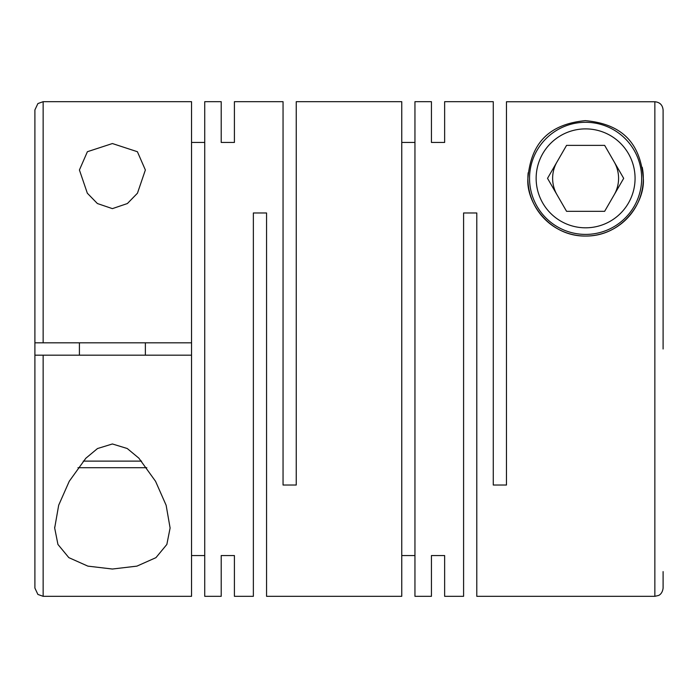 <?xml version="1.0" encoding="UTF-8"?>
<svg xmlns="http://www.w3.org/2000/svg" width="698" height="698" viewBox="0 0 698 698"><rect width="100%" height="100%" fill="white"/><g stroke="black" fill="none" stroke-linecap="round" stroke-linejoin="round"><path stroke-width="1.05" d="M444.635 101.681L444.635 142.444L444.635 101.681L493.268 101.681L493.268 485.031L506.46 485.031L506.46 101.751L654.855 101.751L654.855 596.319L658.423 595.507C658.389 595.542 662.341 594.312 663.1 588.082L663.1 571.592M112.395 143.544L87.398 151.71L79.415 169.989L87.337 193.215L97.388 203.528L112.395 208.632L127.394 203.537L137.445 193.224L145.367 169.989L137.401 151.719L112.395 143.544M431.443 555.556L431.443 596.319L431.443 555.556L444.635 555.556L444.635 596.319L463.594 596.319L463.594 212.969L476.786 212.969L476.786 596.319L654.855 596.319M642.247 167.302A57.707 57.707 0 0 1 643.312 178.348C640.755 148.639 627.197 124.296 585.256 120.641C543.733 124.706 530.489 148.787 527.897 178.348C525.926 202.054 549.204 236.561 585.744 236.055C622.25 236.308 645.205 202.054 643.312 178.348A57.707 57.707 0 0 1 585.605 236.055A57.707 57.707 0 0 1 528.168 172.772M431.443 101.681L431.443 142.444L431.443 101.681L414.952 101.681L414.952 596.319L431.443 596.319M401.76 555.556L414.952 555.556M221.214 142.444L221.214 101.681L221.214 142.444L234.406 142.444L234.406 101.681L283.048 101.681L283.048 485.031L296.24 485.031L296.24 101.681L401.76 101.681L401.76 596.319L266.557 596.319L266.557 212.969L253.365 212.969L253.365 596.319L234.406 596.319L234.406 555.556L234.406 596.319M444.635 596.319L444.635 555.556M431.443 142.444L444.635 142.444M401.76 142.444L414.952 142.444M112.395 443.972L97.502 448.544L85.819 458.263L69.25 481.271L58.684 505.204L54.68 528.011L57.934 544.431L68.823 557.632L87.869 566.13L112.395 569.027L136.921 566.13L155.942 557.658L166.848 544.449L170.103 528.011L166.141 505.291L155.567 481.323L138.867 458.158L127.237 448.509L112.395 443.972M221.214 101.681L204.732 101.681L204.732 596.319L221.214 596.319L221.214 555.556L221.214 596.319M191.54 555.556L204.732 555.556M191.54 355.186L191.54 596.319L43.145 596.319L43.145 355.186L191.54 355.186L191.54 342.814L43.145 342.814L43.145 101.681L37.893 103.566L34.9 109.918L34.9 258.312M221.214 555.556L234.406 555.556M43.145 355.186L34.9 355.186L34.9 109.918M34.9 342.814L43.145 342.814M641.663 178.348A56.058 56.058 0 0 1 585.605 234.406A56.058 56.058 0 0 1 529.546 178.348A56.058 56.058 0 0 1 585.605 122.29A56.058 56.058 0 0 1 641.663 178.348M635.067 178.348A49.462 49.462 0 0 1 585.605 227.81A49.462 49.462 0 0 1 536.143 178.348A49.462 49.462 0 0 1 585.605 128.886A49.462 49.462 0 0 1 635.067 178.348M557.048 161.857A32.98 32.98 0 0 0 557.048 194.838M614.161 194.838A32.98 32.98 0 0 0 614.161 161.857M83.228 461.116L141.563 461.116M77.967 467.712L146.824 467.712M191.54 142.444L204.732 142.444M43.145 101.681L191.54 101.681L191.54 342.814M234.406 101.681L234.406 142.444M547.529 178.348L566.567 211.32L604.643 211.32L623.68 178.348L604.643 145.367L566.567 145.367L547.529 178.348M663.1 258.522L663.1 110.005C662.603 104.988 659.854 102.24 654.855 101.751M663.1 349L663.1 110.005M43.145 596.319L37.893 594.434L34.9 588.082L34.9 355.186M54.688 528.011L54.688 527.147M145.367 355.186L145.367 342.814M79.415 355.186L79.415 342.814"/></g></svg>
